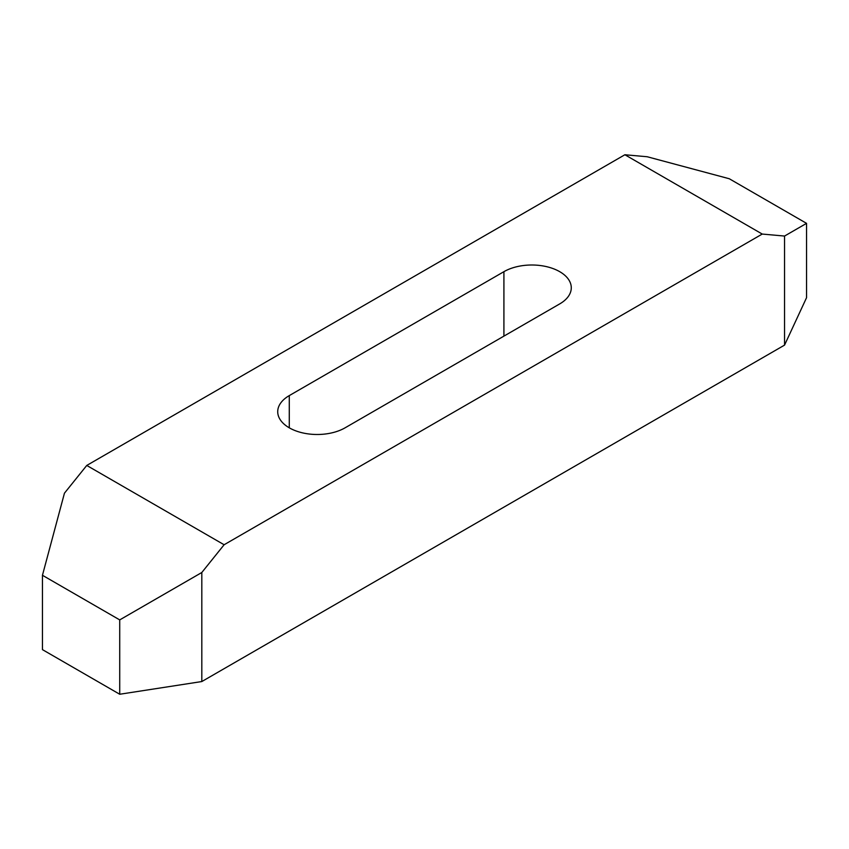 <?xml version="1.0" encoding="UTF-8"?>
<svg xmlns="http://www.w3.org/2000/svg" width="849" height="849" viewBox="0 0 849 849"><rect width="100%" height="100%" fill="white"/><g stroke="black" fill="none" stroke-linecap="round" stroke-linejoin="round"><path stroke-width="1.27" d="M503.913 271.68L289.276 395.602A39.457 22.785 0 0 0 277.719 411.712A39.457 22.785 0 0 0 302.085 432.757A39.457 22.785 0 0 0 345.087 427.822L559.724 303.9A39.457 22.785 0 0 0 571.281 287.79A39.457 22.785 0 0 0 559.724 271.68A39.457 22.785 0 0 0 503.913 271.68L503.913 336.119M624.885 154.751L762.243 234.059L224.115 544.75L86.757 465.443L624.885 154.751L647.182 156.747L729.28 178.746L806.55 223.351L806.55 297.702L784.55 345.108L201.818 681.545L119.72 694.249L42.45 649.634L42.45 575.282L119.72 619.897L119.72 694.249M806.55 223.351L784.55 236.054L784.55 345.108M784.55 236.054L762.243 234.059M119.72 619.897L201.818 572.491L224.115 544.75M201.818 572.491L201.818 681.545M86.757 465.443L64.45 493.184L42.45 575.282M289.276 395.602L289.276 427.822"/></g></svg>
